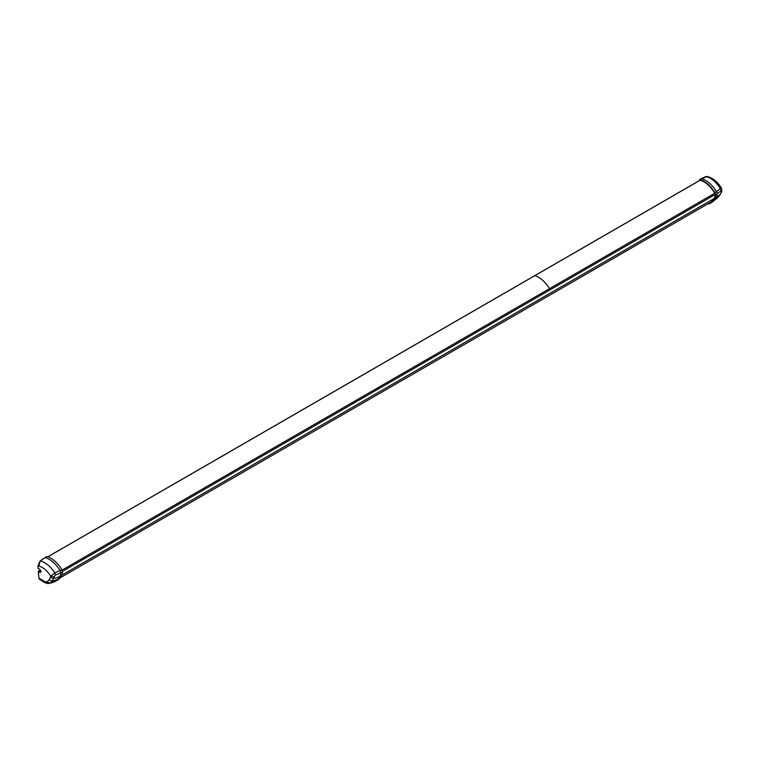<?xml version="1.0" encoding="UTF-8"?>
<svg xmlns="http://www.w3.org/2000/svg" width="760" height="760" viewBox="0 0 760 760"><rect width="100%" height="100%" fill="white"/><g stroke="black" fill="none" stroke-linecap="round" stroke-linejoin="round"><path stroke-width="1.14" d="M40.052 561.184L38.047 565.848L40.384 560.889A37.601 21.517 -60.4 0 1 45.011 557.612A22.106 12.758 60 0 1 60.145 570.722A2.964 1.71 60 0 1 60.781 572.859L55.309 575.139L54.862 572.869L50.806 576.222L49.105 579.966L47.053 581.885L43.709 581.647L39.121 578.996L38.978 578.198A148.181 85.557 120 0 1 38.323 571.567L39.653 572.337C41.439 572.346 41.382 571.273 39.472 569.116L38.142 568.347A148.181 85.557 -60 0 1 38.047 565.848L38.788 566.019C43.158 567.236 47.167 570.636 50.806 576.222L54.197 576.811L55.309 575.139M39.653 572.337L40.992 571.415L39.776 572.109L38.313 571.273L40.375 570.019M62.538 571.909L60.781 572.859A11.305 6.526 60 0 1 59.992 576.308A39.111 22.581 60 0 1 58.064 579.101A27.398 15.817 60 0 1 55.423 581.229L56.914 580.45A27.474 15.865 -120 0 0 57.047 580.383A27.474 15.865 -120 0 0 59.812 578.189A39.197 22.629 -120 0 0 61.74 575.386A11.39 6.574 -120 0 0 62.538 571.909A3.049 1.758 -120 0 0 61.883 569.715A22.192 12.806 -120 0 0 46.702 556.558L44.925 557.697M714.067 198.55L244.416 469.718M54.197 576.811L52.231 581.125L49.932 583.205L47.766 583.594L54.691 581.609A26.676 21.764 63.4 0 0 55.176 581.362A27.398 15.817 60 0 0 55.309 581.286A27.398 15.817 60 0 0 55.423 581.229L54.691 581.609A26.676 21.764 63.4 0 1 49.922 583.205L48.212 583.566L38.921 578.122L40.593 579.87M61.883 569.715L54.862 572.869C50.492 566.399 45.657 562.4 40.384 560.889L40.384 560.889M702.088 180.68L701.898 180.851A21.565 12.454 -120 0 0 699.618 180.111L699.713 179.559A22.192 12.806 60 0 1 714.894 192.726A3.049 1.758 60 0 1 715.549 194.921A11.39 6.574 60 0 1 714.761 198.398A39.197 22.629 60 0 1 712.823 201.2A27.474 15.865 60 0 1 710.742 202.996A27.474 15.865 60 0 1 709.925 203.461A11.457 6.612 60 0 1 707.864 203.889M715.549 194.921L721.221 190.703L720.983 193.277L718.903 196.251A26.676 21.356 -139 0 1 718.485 196.755L712.281 202.017A27.398 15.817 -120 0 0 712.395 201.951A27.398 15.817 -120 0 0 714.466 200.146A39.111 22.581 -120 0 0 716.404 197.353A11.305 6.526 -120 0 0 717.193 193.905A2.964 1.71 -120 0 0 716.547 191.767A22.106 12.758 -120 0 0 701.423 178.657L699.618 179.655M701.945 180.766L701.945 180.519A21.954 12.673 -120 0 1 701.993 180.538L702.278 181.023A21.565 12.454 -120 0 1 705.593 182.913L705.593 182.913M709.356 203.024A10.839 6.26 -120 0 0 709.631 202.901A26.847 15.494 -120 0 0 710.258 202.549A26.847 15.494 -120 0 0 712.072 201.105A38.579 22.268 -120 0 0 714.286 198.179A10.773 6.222 -120 0 0 715.103 194.674A2.422 1.396 -120 0 0 714.581 192.945A21.565 12.454 -120 0 0 705.973 183.189L705.926 182.799A21.954 12.673 -120 0 0 705.869 182.761M714.761 198.398L716.404 197.353A26.676 20.548 -151.3 0 0 720.983 193.277L718.903 196.251M721.221 190.703L720.385 188.66L714.894 192.726M721.62 191.501L721.544 188.309L720.385 188.66C716.262 182.039 711.512 178.001 706.135 176.538L706.41 176.463M701.328 178.743L701.423 178.657A37.601 21.898 -59.6 0 1 706.135 176.538L706.135 176.538M707.294 176.463L699.656 179.569M721.905 190.921L721.288 192.641M714.039 198.597L61.883 575.111M62.491 571.339L715.103 194.56M62.073 570.086L714.751 193.268M700.121 180.234L534.822 275.671A22.762 13.138 60 0 1 549.518 288.658M38.969 578.037L38.266 571.406M39.092 578.854L44.261 582.445A2.964 1.71 -60 0 1 43.709 581.647M49.932 583.205L47.053 581.885M59.812 578.189L58.064 579.101A26.676 21.356 41 0 1 52.231 581.125L49.105 579.966M61.74 575.386L59.992 576.308A26.676 20.548 28.7 0 1 53.732 578.493L50.502 577.457M38.788 566.019L40.109 561.127M39.776 572.109L40.936 571.425M709.631 202.901L710.837 202.169M534.822 275.671L47.766 556.871M719.34 195.719L718.485 196.755A26.676 21.356 -139 0 1 714.466 200.146L712.823 201.2M60.059 577.885L710.866 202.15M44.963 557.621L40.062 561.127L38 565.772L38.095 568.366L39.511 569.183C40.954 570.855 41.353 571.862 40.688 572.223M44.261 582.445L47.766 583.594M46.645 556.567L44.954 557.621M55.366 581.267L57.047 580.383M47.7 556.852L700.055 180.215M712.395 201.951L710.742 202.996M721.544 188.309C717.782 182.02 713.051 178.077 707.341 176.472"/></g></svg>
